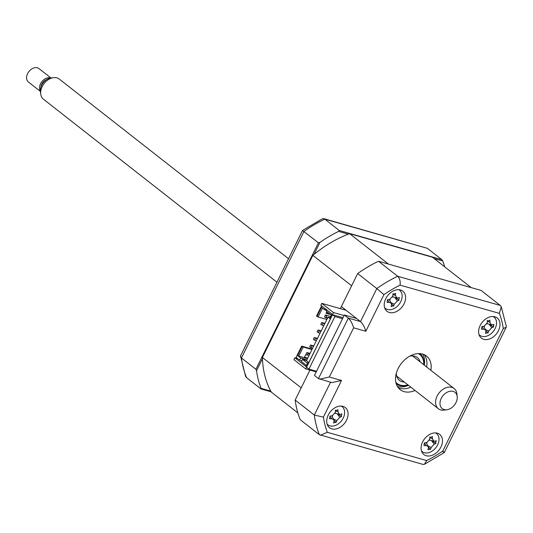 <?xml version="1.0" encoding="UTF-8"?>
<svg xmlns="http://www.w3.org/2000/svg" width="533" height="533" viewBox="0 0 533 533"><rect width="100%" height="100%" fill="white"/><g stroke="black" fill="none" stroke-linecap="round" stroke-linejoin="round"><path stroke-width="0.8" d="M297.634 358.589L294.856 357.796L293.93 359.675L305.682 368.889L333.518 312.571L321.765 303.357L320.839 305.236L331.886 313.89L329.661 318.401L328.015 317.108L306.488 360.661L308.134 361.954L305.909 366.457L294.856 357.796M330.014 317.681L328.015 317.108M316.222 371.887L305.682 368.889M332.379 416.233L332.266 415.78M346.077 310.273L321.765 303.357M344.058 315.563L333.518 312.571M426.22 455.728A12.812 9.161 128.1 0 0 440.038 448.626A12.812 9.161 128.1 0 0 439.692 434.375A12.812 9.161 128.1 0 0 437.353 433.196A12.812 9.161 128.1 0 0 423.528 440.298A12.812 9.161 128.1 0 0 423.882 454.549A12.812 9.161 128.1 0 0 426.22 455.728M421.756 451.691A12.812 9.161 128.1 0 0 422.416 451.764M434.948 443.876A12.812 9.161 128.1 0 0 435.354 443.143M436.634 433.615A12.812 9.161 128.1 0 0 436.407 432.996M483.744 339.334A12.812 9.161 128.1 0 0 497.569 332.239A12.812 9.161 128.1 0 0 497.216 317.988A12.812 9.161 128.1 0 0 494.877 316.809A12.812 9.161 128.1 0 0 481.059 323.904A12.812 9.161 128.1 0 0 481.406 338.155A12.812 9.161 128.1 0 0 483.744 339.334M479.28 335.304A12.812 9.161 128.1 0 0 479.94 335.37M492.878 326.756A12.812 9.161 128.1 0 0 493.218 326.056M494.158 317.222A12.812 9.161 128.1 0 0 493.931 316.602M389.35 312.491A12.812 9.161 128.1 0 0 403.175 305.396A12.812 9.161 128.1 0 0 402.821 291.145A12.812 9.161 128.1 0 0 400.483 289.965A12.812 9.161 128.1 0 0 386.665 297.061A12.812 9.161 128.1 0 0 387.018 311.312A12.812 9.161 128.1 0 0 389.35 312.491M384.893 308.46A12.812 9.161 128.1 0 0 385.546 308.534M399.77 290.385A12.812 9.161 128.1 0 0 399.543 289.759M331.826 428.885A12.812 9.161 128.1 0 0 345.65 421.783A12.812 9.161 128.1 0 0 345.297 407.538A12.812 9.161 128.1 0 0 342.959 406.359A12.812 9.161 128.1 0 0 329.141 413.455A12.812 9.161 128.1 0 0 329.494 427.706A12.812 9.161 128.1 0 0 331.826 428.885M327.362 424.848A12.812 9.161 128.1 0 0 328.022 424.921M342.246 406.772A12.812 9.161 128.1 0 0 342.019 406.153M430.871 370.295A21.353 15.264 128.1 0 0 426.527 356.037A21.353 15.264 128.1 0 0 422.629 354.072A21.353 15.264 128.1 0 0 399.597 365.905A21.353 15.264 128.1 0 0 400.183 389.656A21.353 15.264 128.1 0 0 404.074 391.615A21.353 15.264 128.1 0 0 415.06 390.462M398.271 387.731A21.353 15.264 128.1 0 0 399.843 388.304A21.353 15.264 128.1 0 0 410.83 387.145M426.64 366.977A21.353 15.264 128.1 0 0 424.201 354.645M344.345 314.996L314.463 375.439L318.461 378.577L348.335 318.128L360.515 321.586C362.76 323.698 364.525 326.929 365.825 331.279L353.645 327.822C352.346 323.464 350.581 320.233 348.335 318.128L344.345 314.996L356.524 318.454L360.515 321.586L376.838 288.566L383.94 294.629L365.825 331.279M506.243 327.182L444.255 452.604L424.435 464.276L422.942 464.403L319.38 434.715A115.315 82.428 -51.9 0 1 314.317 415.06L330.54 382.248M442.816 451.604C444.735 453.083 444.722 452.903 442.763 451.065L503.305 328.568A108.905 77.851 128.1 0 0 499.394 313.377L400.056 285.135A108.905 77.851 128.1 0 0 383.94 294.629M353.645 327.822L329.341 377.004L341.52 380.469L323.404 417.119A108.905 77.851 128.1 0 0 327.315 432.31L426.653 460.559L424.435 464.276M356.524 318.454L341.36 306.575L357.683 273.549A115.315 82.428 -51.9 0 1 378.53 261.263L481.119 290.432L500.274 305.449L501.233 306.741L506.35 326.542L506.243 327.175L503.305 328.568M501.233 306.741L499.394 313.377M378.53 261.263L397.685 276.274C399.783 278.426 400.569 281.377 400.056 285.135M323.404 417.119L314.317 415.06L295.162 400.05A115.315 82.428 -51.9 0 0 300.219 419.704L319.38 434.715M341.52 380.469L331.839 382.614L318.461 378.577M327.315 432.31L320.466 435.261M329.341 377.004L319.653 379.15M357.683 273.549L376.838 288.566A115.315 82.428 -51.9 0 1 397.685 276.274L500.274 305.449M295.162 400.05L309.959 370.102L301.198 387.837L262.409 357.443A107.2 76.632 128.1 0 0 271.337 392.121L297.847 412.902M329.947 418.405L330.04 418.778M270.777 391.102L261.05 388.337L260.963 388.937L246.506 377.604L245.553 376.318L240.536 355.877L302.524 230.449L322.352 218.777L323.837 218.65L324.817 219.163A115.315 82.428 128.1 0 0 303.97 231.455L241.449 357.949L240.43 356.51M271.177 391.842L260.963 388.937M348.342 234.167L338.615 231.402L339.274 230.496L324.817 219.163L427.406 248.338L441.857 259.664L442.71 261.003L434.142 258.565M339.274 230.496L441.857 259.664M338.615 231.402A115.315 82.428 128.1 0 0 319.967 242.395L318.428 242.781L302.711 230.702M262.449 358.762L256.526 370.755L255.907 369.282L318.428 242.781M314.037 254.388L319.967 242.395M256.526 370.755A115.315 82.428 128.1 0 0 261.05 388.337M255.907 369.282L241.449 357.949A115.315 82.428 128.1 0 0 246.506 377.604M323.837 218.65L427.406 248.338M444.702 266.84A115.315 82.428 128.1 0 0 442.71 261.003M308.927 369.116L306.575 367.277L332.552 314.71L334.904 316.555L308.927 369.116L316.522 371.281M332.552 314.71L343.012 317.688M334.904 316.555L342.499 318.714M349.641 233.681L388.43 264.075L471.212 287.62L432.43 257.219L349.641 233.681A107.2 76.632 128.1 0 0 312.858 255.36L262.409 357.443M340.34 308.64L351.647 285.761L312.858 255.36M326.836 319.494L318.068 317.002L322.458 308.114M321.592 305.829L316.522 316.089L318.068 317.002M326.882 309.973L326.309 311.132L331.313 315.05M316.988 316.462L321.492 307.354L324.544 309.746L326.689 310.359M324.544 309.746L325.117 308.587M307.468 363.299L302.464 359.375L306.548 360.541M306.402 365.458L301.398 361.534L302.464 359.375M306.648 360.341L305.342 359.315L300.699 357.996L299.633 360.155L301.778 360.761M304.963 360.088L305.342 359.315M300.699 357.996L297.647 355.598L302.144 346.497L301.678 346.13L312.191 349.115M299.633 360.155L296.108 357.39L301.678 346.13M306.215 353.885L304.176 357.583L307.534 358.542M304.376 357.177L307.741 358.129M297.647 355.598L298.727 356.144L303.224 347.036L311.992 349.528M298.727 356.144L307.488 358.636M303.224 347.036L302.144 346.497M313.524 346.43L310.599 345.018L309.673 346.89L312.591 348.309M310.846 347.816L311.778 345.937M310.599 345.018L313.777 345.917M317.235 338.921L314.31 337.502L313.384 339.381L316.302 340.8M314.557 340.301L315.489 338.428M314.31 337.502L317.488 338.408M320.946 331.413L318.021 329.994L317.095 331.872L320.013 333.292M318.268 332.792L319.2 330.92M318.021 329.994L321.199 330.9M324.657 323.904L321.732 322.485L320.806 324.364L323.724 325.783M321.985 325.283L322.911 323.411M321.732 322.485L324.91 323.391M306.888 352.526L305.962 354.398L307.135 355.324L308.067 353.446L306.888 352.526L310.066 353.426M309.813 353.939L308.067 353.446M309.133 355.304L307.394 354.805M325.443 314.976L324.517 316.855L325.696 317.775L326.622 315.896L325.443 314.976L330.62 316.449M327.695 317.755L325.949 317.262M325.696 317.775L327.435 318.274M326.902 311.598L326.069 313.284L330.753 314.61M326.276 312.871L329.814 313.877M395.846 382.261A18.362 13.125 128.1 0 0 400.436 385.119A18.362 13.125 128.1 0 0 407.918 384.866M423.722 364.692A18.362 13.125 128.1 0 0 418.312 353.592M419.964 353.612A19.221 13.738 -51.9 0 1 423.908 364.839M408.105 385.013A19.221 13.738 -51.9 0 1 399.597 385.506A19.221 13.738 -51.9 0 1 396.259 383.867M404.36 382.074A14.524 10.38 -51.9 0 1 402.109 381.741A14.524 10.38 -51.9 0 1 399.457 380.409A14.524 10.38 -51.9 0 1 396.292 373.34M409.75 356.164A14.524 10.38 -51.9 0 1 414.727 356.211A14.524 10.38 -51.9 0 1 417.372 357.55A14.524 10.38 -51.9 0 1 420.164 361.907M479 334.511A11.533 8.242 128.1 0 0 485.423 336.456A11.533 8.242 128.1 0 0 495.677 327.295A11.533 8.242 128.1 0 0 493.105 316.522M488.634 320.979L489.867 320.113A29.175 21.053 67.8 0 1 489.947 322.418L491.326 324.79L492.172 324.79A29.175 6.523 -1.6 0 0 493.844 324.357L493.451 327.075A29.175 18.015 -159.5 0 1 491.739 327.755L488.688 331.08A29.175 21.053 67.8 0 1 487.995 333.005L486.922 332.759L485.476 333.458A29.175 9.554 -91.4 0 0 485.936 331.579L485.776 330.174L483.711 329.201A29.175 18.015 -159.5 0 1 481.499 329.221L481.899 326.502A29.175 6.523 -1.6 0 0 484.137 326.236L487.195 322.911A29.175 9.554 -91.4 0 0 487.349 320.566L488.634 320.979L487.342 320.773M485.956 330.667L487.995 333.005M481.959 326.496L482.145 326.836L481.899 326.502M489.6 324.337L493.451 327.075M484.097 327.102A5.037 3.598 -51.9 0 1 484.617 326.136M486.962 323.917A5.037 3.598 -51.9 0 1 487.335 323.731M327.089 424.061A11.533 8.242 128.1 0 0 333.505 426A11.533 8.242 128.1 0 0 343.758 416.846A11.533 8.242 128.1 0 0 341.187 406.073M336.716 410.53L337.955 409.664A29.175 21.053 67.8 0 1 338.029 411.969L339.414 414.341L340.254 414.341A29.175 6.523 -1.6 0 0 341.933 413.908L341.32 415.44L341.533 416.619A29.175 18.015 -159.5 0 1 339.827 417.306L336.769 420.63A29.175 21.053 67.8 0 1 336.083 422.556L335.004 422.309L333.565 423.009A29.175 9.554 -91.4 0 0 334.024 421.123L333.865 419.724L331.793 418.751A29.175 18.015 -159.5 0 1 329.587 418.771L329.98 416.053A29.175 6.523 -1.6 0 0 332.226 415.787L335.284 412.462A29.175 9.554 -91.4 0 0 335.437 410.117L336.716 410.53L335.424 410.323M337.682 413.881L341.533 416.619M334.044 420.217L336.083 422.556M330.393 416.879L331.793 418.751M330.04 416.046L330.227 416.386L329.98 416.053M332.179 416.653A5.037 3.598 -51.9 0 1 332.705 415.687M335.05 413.468A5.037 3.598 -51.9 0 1 335.417 413.282M384.613 307.674A11.533 8.242 128.1 0 0 391.029 309.613A11.533 8.242 128.1 0 0 401.282 300.452A11.533 8.242 128.1 0 0 398.711 289.679M394.24 294.136L395.479 293.277A29.175 21.053 67.8 0 1 395.553 295.575L396.938 297.954L397.778 297.954A29.175 6.523 -1.6 0 0 399.457 297.514L398.844 299.046L399.057 300.232A29.175 18.015 -159.5 0 1 397.351 300.918L394.293 304.243A29.175 21.053 67.8 0 1 393.607 306.169L392.528 305.922L391.089 306.622A29.175 9.554 -91.4 0 0 391.548 304.736L391.389 303.337L389.317 302.358A29.175 18.015 -159.5 0 1 387.111 302.378L387.504 299.659A29.175 6.523 -1.6 0 0 389.75 299.393L392.808 296.068A29.175 9.554 -91.4 0 0 392.961 293.73L394.24 294.136M395.206 297.494L399.057 300.232M387.564 299.653L387.751 299.999L387.504 299.659M391.568 303.83L393.607 306.169M389.703 300.259A5.037 3.598 -51.9 0 1 390.229 299.293M392.574 297.081A5.037 3.598 -51.9 0 1 392.941 296.894M421.476 450.905A11.533 8.242 128.1 0 0 427.899 452.843A11.533 8.242 128.1 0 0 438.153 443.689A11.533 8.242 128.1 0 0 435.581 432.916M431.11 437.366L432.343 436.507A29.175 21.053 67.8 0 1 432.423 438.806L433.802 441.184L434.648 441.184A29.175 6.523 -1.6 0 0 436.32 440.744L435.714 442.277L435.927 443.463A29.175 18.015 -159.5 0 1 434.215 444.149L431.164 447.473A29.175 21.053 67.8 0 1 430.471 449.399L429.398 449.152L427.952 449.852A29.175 9.554 -91.4 0 0 428.412 447.967L428.252 446.567L426.187 445.595A29.175 18.015 -159.5 0 1 423.975 445.615L424.375 442.896A29.175 6.523 -1.6 0 0 426.613 442.63L429.671 439.305A29.175 9.554 -91.4 0 0 429.825 436.96L431.11 437.366L429.818 437.167M432.076 440.724L435.927 443.463M424.614 443.229L424.375 442.896M431.557 440.584L434.215 444.149M426.573 443.496A5.037 3.598 -51.9 0 1 427.093 442.53M429.438 440.311A5.037 3.598 -51.9 0 1 429.811 440.125M428.432 447.06L430.471 449.399M453.223 406.406A10.347 7.395 128.1 0 0 457.201 396.599A10.347 7.395 128.1 0 0 444.009 394.553A10.347 7.395 128.1 0 0 440.118 404.973A10.347 7.395 128.1 0 0 446.894 409.744A10.347 7.395 128.1 0 0 453.223 406.406M446.894 409.744L444.136 410.11A12.812 9.161 -51.9 0 1 438.359 408.724A12.812 9.161 -51.9 0 1 440.558 391.302A12.812 9.161 -51.9 0 1 454.169 388.55A12.812 9.161 -51.9 0 1 456.894 393.834L457.201 396.599M288.54 258.752L59.25 79.051A12.812 9.161 128.1 0 0 53.473 77.658A12.812 9.161 128.1 0 0 45.645 81.802A12.812 9.161 128.1 0 0 40.715 93.941A12.812 9.161 128.1 0 0 43.446 99.218L276.94 282.217M40.715 93.941L40.408 91.176A10.347 7.395 -51.9 0 1 44.392 81.369A10.347 7.395 -51.9 0 1 50.715 78.025L53.473 77.658M40.974 86.739A6.836 4.884 -51.9 0 1 43.606 81.536A6.836 4.884 -51.9 0 1 46.538 79.637M50.975 77.991L38.989 68.597A8.541 6.103 128.1 0 0 29.915 70.429A8.541 6.103 128.1 0 0 28.449 82.042L40.435 91.436M40.401 91.11A8.541 6.103 -51.9 0 1 42.84 80.563A8.541 6.103 -51.9 0 1 50.648 78.038M426.653 460.559A108.905 77.851 128.1 0 0 442.763 451.065M422.729 354.099A21.353 15.264 -51.9 0 1 424.288 365.138M408.478 385.306A21.353 15.264 -51.9 0 1 397.491 386.458A21.353 15.264 -51.9 0 1 397.391 386.432M482.312 327.329L483.711 329.201M487.322 321.119L489.947 322.418M489.081 324.197L491.739 327.755M485.383 329.447L488.688 331.08M335.404 410.67L338.029 411.969M337.162 413.748L339.827 417.306M333.465 418.998L336.769 420.63M387.917 300.492L389.317 302.358M392.928 294.276L395.553 295.575M394.686 297.354L397.351 300.918M390.989 302.611L394.293 304.243M424.788 443.723L426.187 445.595M429.798 437.513L432.423 438.806M427.859 445.841L431.164 447.473M485.776 330.174L483.658 326.296M491.326 324.797L487.055 323.658M333.865 419.724L331.739 415.847M339.414 414.341L335.137 413.208M391.389 303.337L389.263 299.459M396.938 297.954L392.661 296.814M428.252 446.567L426.134 442.69M424.621 443.229L424.435 442.89M433.802 441.184L429.531 440.051M412.475 355.877L454.169 388.55M396.665 376.051L438.359 408.724"/></g></svg>
